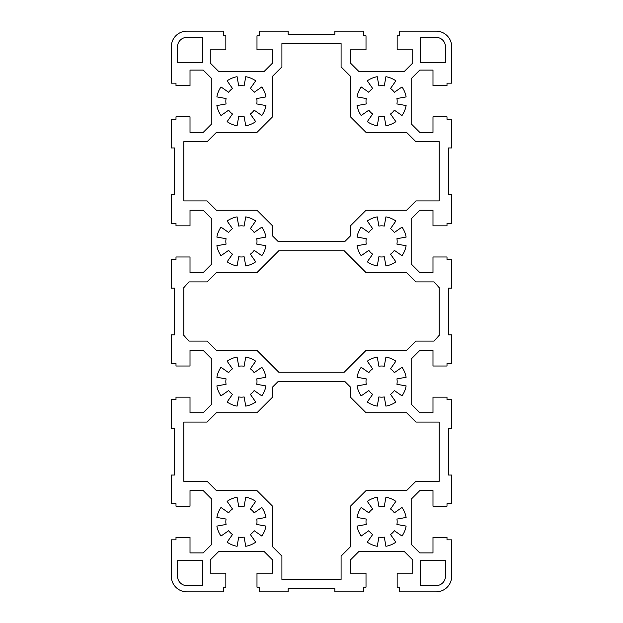 <?xml version="1.0" encoding="UTF-8"?>
<svg xmlns="http://www.w3.org/2000/svg" width="623" height="623" viewBox="0 0 623 623"><rect width="100%" height="100%" fill="white"/><g stroke="black" fill="none" stroke-linecap="round" stroke-linejoin="round"><path stroke-width="0.93" d="M436.1 585.62L420.525 585.62L420.525 560.7L445.445 560.7L445.445 576.275A9.345 9.345 0 0 1 436.1 585.62M186.9 37.38L202.475 37.38L202.475 62.3L177.555 62.3L177.555 46.725A9.345 9.345 0 0 1 186.9 37.38M420.525 37.38L436.1 37.38A9.345 9.345 0 0 1 445.445 46.725L445.445 62.3L420.525 62.3L420.525 37.38M202.475 585.62L186.9 585.62A9.345 9.345 0 0 1 177.555 576.275L177.555 560.7L202.475 560.7L202.475 585.62M415.915 200.918L406.57 210.263L366.013 210.263L350.438 225.838L350.438 235.938L344.963 241.413L278.037 241.413L272.562 235.938L272.562 225.838L256.988 210.263L216.43 210.263L207.085 200.918L183.785 200.918L183.785 141.733L207.085 141.733L216.43 132.388L256.988 132.388L272.562 116.813L272.562 76.255L281.908 66.91L281.908 43.61L341.093 43.61L341.093 66.91L350.438 76.255L350.438 116.813L366.013 132.388L406.57 132.388L415.915 141.733L439.215 141.733L439.215 200.918L415.915 200.918M207.085 422.083L216.43 412.738L256.988 412.738L272.562 397.163L272.562 387.062L278.037 381.588L344.963 381.588L350.438 387.062L350.438 397.163L366.013 412.738L406.57 412.738L415.915 422.083L439.215 422.083L439.215 481.268L415.915 481.268L406.57 490.613L366.013 490.613L350.438 506.188L350.438 546.745L341.093 556.09L341.093 579.39L281.908 579.39L281.908 556.09L272.562 546.745L272.562 506.188L256.988 490.613L216.43 490.613L207.085 481.268L183.785 481.268L183.785 422.083L207.085 422.083M183.785 287.694L188.94 281.908L207.085 281.908L216.43 272.562L256.988 272.562L278.793 250.758L344.208 250.758L366.013 272.562L406.57 272.562L415.915 281.908L434.06 281.908L439.215 287.694L439.215 335.306L434.06 341.093L415.915 341.093L406.57 350.438L366.013 350.438L344.208 372.243L278.793 372.243L256.988 350.438L216.43 350.438L207.085 341.093L188.94 341.093L183.785 335.306L183.785 287.694M384.29 537.104A15.575 15.575 0 0 1 378.885 537.104L377.258 546.301A24.92 24.92 0 0 1 367.297 542.174L372.655 534.518A15.575 15.575 0 0 1 368.832 530.695L361.176 536.053A24.92 24.92 0 0 1 357.049 526.092L366.246 524.465A15.575 15.575 0 0 1 366.246 519.06L357.049 517.433A24.92 24.92 0 0 1 361.176 507.472L368.832 512.83A15.575 15.575 0 0 1 372.655 509.007L367.297 501.351A24.92 24.92 0 0 1 377.258 497.224L378.885 506.421A15.575 15.575 0 0 1 384.29 506.421L385.917 497.224A24.92 24.92 0 0 1 395.878 501.351L390.52 509.007A15.575 15.575 0 0 1 394.343 512.83L401.999 507.472A24.92 24.92 0 0 1 406.126 517.433L396.929 519.06A15.575 15.575 0 0 1 396.929 524.465L406.126 526.092A24.92 24.92 0 0 1 401.999 536.053L394.343 530.695A15.575 15.575 0 0 1 390.52 534.518L395.878 542.174A24.92 24.92 0 0 1 385.917 546.301L384.29 537.104M244.115 537.104A15.575 15.575 0 0 1 238.71 537.104L237.083 546.301A24.92 24.92 0 0 1 227.122 542.174L232.48 534.518A15.575 15.575 0 0 1 228.657 530.695L221.001 536.053A24.92 24.92 0 0 1 216.874 526.092L226.071 524.465A15.575 15.575 0 0 1 226.071 519.06L216.874 517.433A24.92 24.92 0 0 1 221.001 507.472L228.657 512.83A15.575 15.575 0 0 1 232.48 509.007L227.122 501.351A24.92 24.92 0 0 1 237.083 497.224L238.71 506.421A15.575 15.575 0 0 1 244.115 506.421L245.742 497.224A24.92 24.92 0 0 1 255.703 501.351L250.345 509.007A15.575 15.575 0 0 1 254.168 512.83L261.824 507.472A24.92 24.92 0 0 1 265.951 517.433L256.754 519.06A15.575 15.575 0 0 1 256.754 524.465L265.951 526.092A24.92 24.92 0 0 1 261.824 536.053L254.168 530.695A15.575 15.575 0 0 1 250.345 534.518L255.703 542.174A24.92 24.92 0 0 1 245.742 546.301L244.115 537.104M384.29 396.929A15.575 15.575 0 0 1 378.885 396.929L377.258 406.126A24.92 24.92 0 0 1 367.297 401.999L372.655 394.343A15.575 15.575 0 0 1 368.832 390.52L361.176 395.878A24.92 24.92 0 0 1 357.049 385.917L366.246 384.29A15.575 15.575 0 0 1 366.246 378.885L357.049 377.258A24.92 24.92 0 0 1 361.176 367.297L368.832 372.655A15.575 15.575 0 0 1 372.655 368.832L367.297 361.176A24.92 24.92 0 0 1 377.258 357.049L378.885 366.246A15.575 15.575 0 0 1 384.29 366.246L385.917 357.049A24.92 24.92 0 0 1 395.878 361.176L390.52 368.832A15.575 15.575 0 0 1 394.343 372.655L401.999 367.297A24.92 24.92 0 0 1 406.126 377.258L396.929 378.885A15.575 15.575 0 0 1 396.929 384.29L406.126 385.917A24.92 24.92 0 0 1 401.999 395.878L394.343 390.52A15.575 15.575 0 0 1 390.52 394.343L395.878 401.999A24.92 24.92 0 0 1 385.917 406.126L384.29 396.929M244.115 396.929A15.575 15.575 0 0 1 238.71 396.929L237.083 406.126A24.92 24.92 0 0 1 227.122 401.999L232.48 394.343A15.575 15.575 0 0 1 228.657 390.52L221.001 395.878A24.92 24.92 0 0 1 216.874 385.917L226.071 384.29A15.575 15.575 0 0 1 226.071 378.885L216.874 377.258A24.92 24.92 0 0 1 221.001 367.297L228.657 372.655A15.575 15.575 0 0 1 232.48 368.832L227.122 361.176A24.92 24.92 0 0 1 237.083 357.049L238.71 366.246A15.575 15.575 0 0 1 244.115 366.246L245.742 357.049A24.92 24.92 0 0 1 255.703 361.176L250.345 368.832A15.575 15.575 0 0 1 254.168 372.655L261.824 367.297A24.92 24.92 0 0 1 265.951 377.258L256.754 378.885A15.575 15.575 0 0 1 256.754 384.29L265.951 385.917A24.92 24.92 0 0 1 261.824 395.878L254.168 390.52A15.575 15.575 0 0 1 250.345 394.343L255.703 401.999A24.92 24.92 0 0 1 245.742 406.126L244.115 396.929M384.29 256.754A15.575 15.575 0 0 1 378.885 256.754L377.258 265.951A24.92 24.92 0 0 1 367.297 261.824L372.655 254.168A15.575 15.575 0 0 1 368.832 250.345L361.176 255.703A24.92 24.92 0 0 1 357.049 245.742L366.246 244.115A15.575 15.575 0 0 1 366.246 238.71L357.049 237.083A24.92 24.92 0 0 1 361.176 227.122L368.832 232.48A15.575 15.575 0 0 1 372.655 228.657L367.297 221.001A24.92 24.92 0 0 1 377.258 216.874L378.885 226.071A15.575 15.575 0 0 1 384.29 226.071L385.917 216.874A24.92 24.92 0 0 1 395.878 221.001L390.52 228.657A15.575 15.575 0 0 1 394.343 232.48L401.999 227.122A24.92 24.92 0 0 1 406.126 237.083L396.929 238.71A15.575 15.575 0 0 1 396.929 244.115L406.126 245.742A24.92 24.92 0 0 1 401.999 255.703L394.343 250.345A15.575 15.575 0 0 1 390.52 254.168L395.878 261.824A24.92 24.92 0 0 1 385.917 265.951L384.29 256.754M244.115 256.754A15.575 15.575 0 0 1 238.71 256.754L237.083 265.951A24.92 24.92 0 0 1 227.122 261.824L232.48 254.168A15.575 15.575 0 0 1 228.657 250.345L221.001 255.703A24.92 24.92 0 0 1 216.874 245.742L226.071 244.115A15.575 15.575 0 0 1 226.071 238.71L216.874 237.083A24.92 24.92 0 0 1 221.001 227.122L228.657 232.48A15.575 15.575 0 0 1 232.48 228.657L227.122 221.001A24.92 24.92 0 0 1 237.083 216.874L238.71 226.071A15.575 15.575 0 0 1 244.115 226.071L245.742 216.874A24.92 24.92 0 0 1 255.703 221.001L250.345 228.657A15.575 15.575 0 0 1 254.168 232.48L261.824 227.122A24.92 24.92 0 0 1 265.951 237.083L256.754 238.71A15.575 15.575 0 0 1 256.754 244.115L265.951 245.742A24.92 24.92 0 0 1 261.824 255.703L254.168 250.345A15.575 15.575 0 0 1 250.345 254.168L255.703 261.824A24.92 24.92 0 0 1 245.742 265.951L244.115 256.754M384.29 116.579A15.575 15.575 0 0 1 378.885 116.579L377.258 125.776A24.92 24.92 0 0 1 367.297 121.649L372.655 113.993A15.575 15.575 0 0 1 368.832 110.17L361.176 115.528A24.92 24.92 0 0 1 357.049 105.567L366.246 103.94A15.575 15.575 0 0 1 366.246 98.535L357.049 96.908A24.92 24.92 0 0 1 361.176 86.947L368.832 92.305A15.575 15.575 0 0 1 372.655 88.482L367.297 80.826A24.92 24.92 0 0 1 377.258 76.699L378.885 85.896A15.575 15.575 0 0 1 384.29 85.896L385.917 76.699A24.92 24.92 0 0 1 395.878 80.826L390.52 88.482A15.575 15.575 0 0 1 394.343 92.305L401.999 86.947A24.92 24.92 0 0 1 406.126 96.908L396.929 98.535A15.575 15.575 0 0 1 396.929 103.94L406.126 105.567A24.92 24.92 0 0 1 401.999 115.528L394.343 110.17A15.575 15.575 0 0 1 390.52 113.993L395.878 121.649A24.92 24.92 0 0 1 385.917 125.776L384.29 116.579M244.115 116.579A15.575 15.575 0 0 1 238.71 116.579L237.083 125.776A24.92 24.92 0 0 1 227.122 121.649L232.48 113.993A15.575 15.575 0 0 1 228.657 110.17L221.001 115.528A24.92 24.92 0 0 1 216.874 105.567L226.071 103.94A15.575 15.575 0 0 1 226.071 98.535L216.874 96.908A24.92 24.92 0 0 1 221.001 86.947L228.657 92.305A15.575 15.575 0 0 1 232.48 88.482L227.122 80.826A24.92 24.92 0 0 1 237.083 76.699L238.71 85.896A15.575 15.575 0 0 1 244.115 85.896L245.742 76.699A24.92 24.92 0 0 1 255.703 80.826L250.345 88.482A15.575 15.575 0 0 1 254.168 92.305L261.824 86.947A24.92 24.92 0 0 1 265.951 96.908L256.754 98.535A15.575 15.575 0 0 1 256.754 103.94L265.951 105.567A24.92 24.92 0 0 1 261.824 115.528L254.168 110.17A15.575 15.575 0 0 1 250.345 113.993L255.703 121.649A24.92 24.92 0 0 1 245.742 125.776L244.115 116.579M451.675 334.863L451.675 363.521L447.003 363.521L447.003 366.013L432.985 366.013L432.985 350.438L419.785 350.438L411.18 359.043L411.18 404.132L419.785 412.738L432.985 412.738L432.985 397.163L447.003 397.163L447.003 399.655L451.675 399.655L451.675 428.313L448.56 428.313L448.56 475.038L451.675 475.038L451.675 503.695L447.003 503.695L447.003 506.188L432.985 506.188L432.985 490.613L419.785 490.613L411.18 499.218L411.18 544.307L419.785 552.913L432.985 552.913L432.985 537.338L447.003 537.338L447.003 539.83L451.675 539.83L451.675 576.275A15.575 15.575 0 0 1 436.1 591.85L399.655 591.85L399.655 587.178L397.163 587.178L397.163 573.16L412.738 573.16L412.738 559.96L404.132 551.355L359.043 551.355L350.438 559.96L350.438 573.16L366.013 573.16L366.013 587.178L363.521 587.178L363.521 591.85L334.863 591.85L334.863 588.735L288.138 588.735L288.138 591.85L259.48 591.85L259.48 587.178L256.988 587.178L256.988 573.16L272.562 573.16L272.562 559.96L263.957 551.355L218.868 551.355L210.263 559.96L210.263 573.16L225.838 573.16L225.838 587.178L223.346 587.178L223.346 591.85L186.9 591.85A15.575 15.575 0 0 1 171.325 576.275L171.325 539.83L175.998 539.83L175.998 537.338L190.015 537.338L190.015 552.913L203.215 552.913L211.82 544.307L211.82 499.218L203.215 490.613L190.015 490.613L190.015 506.188L175.998 506.188L175.998 503.695L171.325 503.695L171.325 475.038L174.44 475.038L174.44 428.313L171.325 428.313L171.325 399.655L175.998 399.655L175.998 397.163L190.015 397.163L190.015 412.738L203.215 412.738L211.82 404.132L211.82 359.043L203.215 350.438L190.015 350.438L190.015 366.013L175.998 366.013L175.998 363.521L171.325 363.521L171.325 334.863L174.44 334.863L174.44 288.138L171.325 288.138L171.325 259.48L175.998 259.48L175.998 256.988L190.015 256.988L190.015 272.562L203.215 272.562L211.82 263.957L211.82 218.868L203.215 210.263L190.015 210.263L190.015 225.838L175.998 225.838L175.998 223.346L171.325 223.346L171.325 194.688L174.44 194.688L174.44 147.963L171.325 147.963L171.325 119.305L175.998 119.305L175.998 116.813L190.015 116.813L190.015 132.388L203.215 132.388L211.82 123.782L211.82 78.693L203.215 70.088L190.015 70.088L190.015 85.663L175.998 85.663L175.998 83.171L171.325 83.171L171.325 46.725A15.575 15.575 0 0 1 186.9 31.15L223.346 31.15L223.346 35.823L225.838 35.823L225.838 49.84L210.263 49.84L210.263 63.04L218.868 71.645L263.957 71.645L272.562 63.04L272.562 49.84L256.988 49.84L256.988 35.823L259.48 35.823L259.48 31.15L288.138 31.15L288.138 34.265L334.863 34.265L334.863 31.15L363.521 31.15L363.521 35.823L366.013 35.823L366.013 49.84L350.438 49.84L350.438 63.04L359.043 71.645L404.132 71.645L412.738 63.04L412.738 49.84L397.163 49.84L397.163 35.823L399.655 35.823L399.655 31.15L436.1 31.15A15.575 15.575 0 0 1 451.675 46.725L451.675 83.171L447.003 83.171L447.003 85.663L432.985 85.663L432.985 70.088L419.785 70.088L411.18 78.693L411.18 123.782L419.785 132.388L432.985 132.388L432.985 116.813L447.003 116.813L447.003 119.305L451.675 119.305L451.675 147.963L448.56 147.963L448.56 194.688L451.675 194.688L451.675 223.346L447.003 223.346L447.003 225.838L432.985 225.838L432.985 210.263L419.785 210.263L411.18 218.868L411.18 263.957L419.785 272.562L432.985 272.562L432.985 256.988L447.003 256.988L447.003 259.48L451.675 259.48L451.675 288.138L448.56 288.138L448.56 334.863L451.675 334.863"/></g></svg>

